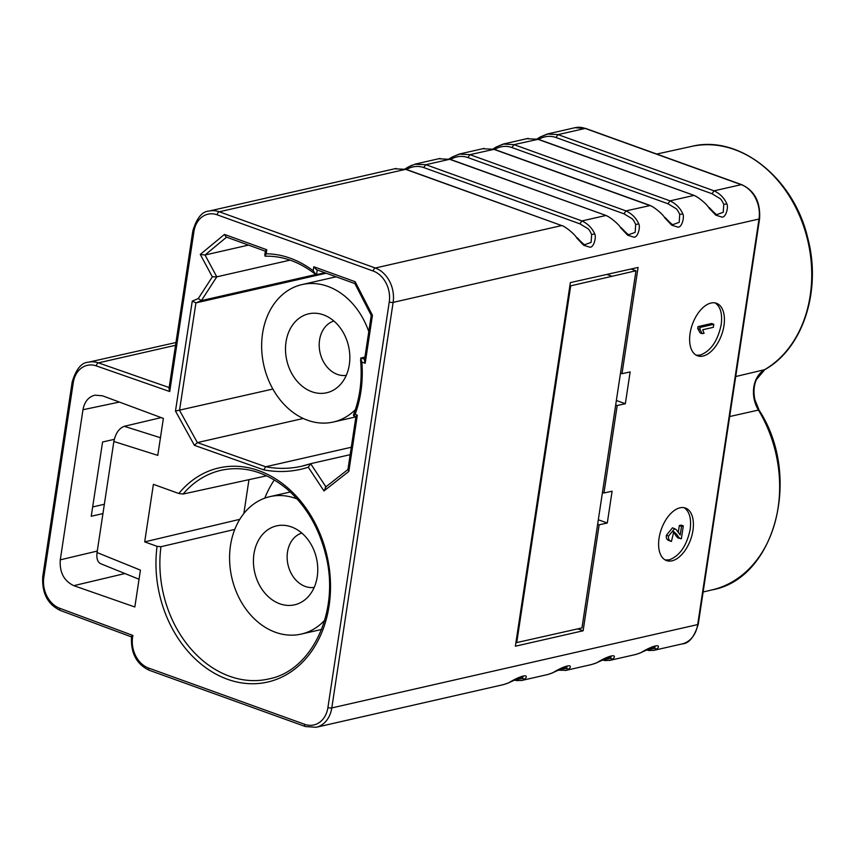 <?xml version="1.0" encoding="UTF-8"?>
<svg xmlns="http://www.w3.org/2000/svg" width="855" height="855" viewBox="0 0 855 855"><rect width="100%" height="100%" fill="white"/><g stroke="black" fill="none" stroke-linecap="round" stroke-linejoin="round"><path stroke-width="1.28" d="M598.329 519.765L607.296 523.014L599.152 524.799L583.121 630.776L515.373 646.22L570.36 282.599L638.076 267.433L622.002 373.71L620.495 373.165M160.451 437.728L124.285 426.303L161.178 417.603M124.285 426.303C119.048 428.302 115.564 433.357 113.854 441.479L97.053 552.544L140.423 570.125L134.844 606.986L73.787 585.664L124.926 573.545M119.369 402.074L82.978 409.737C84.474 401.743 88.45 396.891 94.905 395.17L102.493 395.801L163.369 418.416L157.78 455.362L113.854 441.479M82.978 409.737L60.278 559.833C59.455 572.326 63.954 580.94 73.787 585.664M266.61 475.808L183.088 494.051L178.823 493.495L153.398 484.336L144.698 541.878L157.074 546.334L160.954 546.719L234.762 529.416M131.969 636.9L132.899 635.457A25.126 19.665 -102.8 0 0 148.62 668.076L304.669 724.303A25.126 19.665 -102.8 0 0 327.925 707.523L389.249 301.975A25.126 19.665 -102.8 0 0 373.218 271.046L217.17 214.819A25.126 19.665 -102.8 0 0 193.925 231.598L169.728 391.537L96.326 365.908A25.126 19.665 -102.8 0 0 73.252 382.741L43.819 577.382A25.126 19.665 -102.8 0 0 59.679 608.258L132.899 635.457M304.669 724.303A2.789 1.55 109.8 0 0 305.417 726.547L316.168 727.284A27.916 21.856 -102.8 0 0 331.793 707.929L393.129 302.381A27.916 21.856 -102.8 0 0 375.313 268.01L219.265 211.784A27.916 21.856 -102.8 0 0 209.058 211.067C202.165 211.388 196.768 217.961 192.856 230.797L168.991 388.587L169.728 391.537M647.994 649.137L654.417 648.379L657.035 649.052L654.481 650.185M654.321 650.238L648.518 650.537M655.251 646.316L654.417 648.379M657.035 649.052C662.219 643.067 652.034 645.739 640.758 652.771L635.81 654.438M603.951 659.173L610.374 658.414L613.003 659.087L610.438 660.22M610.278 660.263L604.474 660.573M611.207 656.351L610.374 658.414M613.003 659.087C618.176 653.102 607.99 655.764 596.715 662.807L591.778 664.474M559.907 669.209L566.331 668.439L568.96 669.112L566.395 670.256M566.234 670.299L558.155 670.149M567.164 666.387L566.331 668.439M568.96 669.112C574.133 663.138 563.958 665.799 552.672 672.842L547.734 674.51M515.864 679.244L522.298 678.475L524.917 679.148L522.362 680.291M522.202 680.334L516.388 680.633M523.132 676.423L522.298 678.475M524.917 679.148C530.089 673.163 519.915 675.835 508.629 682.867L503.691 684.545M616.37 400.493L625.336 403.731L630.146 371.925L622.002 373.71M625.336 403.731L617.192 405.516L603.961 492.993L602.454 492.448M607.296 523.014L612.105 491.198L603.961 492.993M711.029 303.033A27.916 15.529 -70.2 0 1 716.49 303.279A27.916 15.529 -70.2 0 1 723.031 330.254A27.916 15.529 -70.2 0 1 703.013 356.054A27.916 15.529 -70.2 0 1 697.562 355.808A27.916 15.529 -70.2 0 1 691.011 328.833A27.916 15.529 -70.2 0 1 711.029 303.033M680.014 507.817A27.916 15.529 -70.2 0 1 685.464 508.052A27.916 15.529 -70.2 0 1 692.016 535.038A27.916 15.529 -70.2 0 1 671.998 560.827A27.916 15.529 -70.2 0 1 666.537 560.581A27.916 15.529 -70.2 0 1 659.996 533.606A27.916 15.529 -70.2 0 1 680.014 507.817M726.878 203.907C724.335 198.061 720.06 193.7 714.075 190.836L712.012 193.732L719.814 198.446C720.797 198.862 722.112 200.84 723.768 204.377L726.878 203.907C728.567 206.857 726.098 217.555 721.973 217.106L715.785 215.15L709.019 208.086C707.064 204.089 696.633 195.752 693.779 195.453L670.042 200.861L667.969 203.757L675.771 208.47C676.754 208.898 678.068 210.875 679.725 214.402L682.846 213.932C680.291 208.086 676.016 203.736 670.042 200.861L513.994 144.645L503.51 144.068M483.567 148.791L493.688 149.262L649.736 205.489C652.6 205.788 663.02 214.113 664.976 218.111L671.741 225.186L677.93 227.141C682.055 227.59 684.524 216.892 682.846 213.932M638.803 223.967C636.248 218.121 631.984 213.771 625.999 210.896L623.926 213.793L631.738 218.506C632.711 218.933 634.025 220.911 635.682 224.438L638.803 223.967C640.481 226.928 638.012 237.626 633.886 237.166L627.698 235.221L620.944 228.146C618.977 224.149 608.557 215.823 605.693 215.524L581.956 220.932L579.882 223.828L587.695 228.542C588.668 228.958 589.993 230.936 591.639 234.473L594.759 234.003C592.205 228.157 587.941 223.796 581.956 220.932L425.908 164.705L414.889 164.256L408.412 166.96L408.348 168.499C413.457 166.137 418.533 165.806 423.599 167.516L425.908 164.705L449.655 159.297L606.238 215.546L450.2 159.319M406.157 169.354L561.66 225.56C564.514 225.859 574.934 234.185 576.901 238.182L583.666 245.246L589.854 247.202C593.969 247.651 596.437 236.963 594.759 234.003M439.523 158.827L450.179 159.319M494.233 149.294L650.27 205.51L625.999 210.896L469.951 154.669L459.477 154.092M458.921 154.221L452.455 156.925L452.391 158.464L450.51 159.436M502.964 144.185L496.499 146.889L496.434 148.428L494.543 149.401M527.599 138.756L537.731 139.237L694.324 195.485L538.276 139.258L513.994 144.645L511.921 147.541L667.969 203.757M538.586 139.365L540.467 138.403C545.661 135.998 550.823 135.699 555.964 137.505L558.026 134.609L585.151 128.432L741.2 184.659L714.075 190.836L558.026 134.609L547.553 134.032M547.008 134.15L540.542 136.853L540.467 138.403M395.48 168.852L406.136 169.343M584.82 244.68L591.136 242.382L591.639 234.473M408.348 168.499L406.467 169.472M628.863 234.644L635.18 232.346L635.682 224.438M452.391 158.464C457.575 156.07 462.737 155.77 467.877 157.566L623.926 213.793M672.906 224.619L679.212 222.311L679.725 214.402M496.434 148.428C501.618 146.034 506.78 145.735 511.921 147.541M716.95 214.584L723.255 212.286L723.768 204.377M583.121 630.776L577.916 628.906M599.152 524.799L597.645 524.254M617.192 405.516L615.686 404.981M144.698 541.878L239.763 519.338M264.793 498.134A106.458 83.33 77.2 0 1 274.327 479.933M243.846 513.524L248.965 479.666M272.873 389.046L175.478 411.063L192.268 301.088L198.275 298.577L212.339 276.828L200.284 254.427L224.448 234.42L266.771 249.735L266.161 253.785A108.222 84.709 77.2 0 1 313.187 270.736L313.796 266.749L355.156 281.712L372.438 315.313L365.192 363.257L361.847 362.05A108.222 84.709 77.2 0 1 355.114 414.365L357.337 415.167L348.829 471.415L323.981 490.952L308.302 467.225A143.255 112.133 77.2 0 1 263.714 469.855L194.406 445.327L175.478 411.063M326.204 273.205L195.934 302.884L192.268 301.088M303.269 418.469L197.355 442.591L194.406 445.327M351.298 447.261L265.659 466.766L263.714 469.855M350.176 454.678L310.632 463.688L308.302 467.225M310.461 463.741L301.826 466.199A140.466 109.953 77.2 0 0 310.632 463.688L325.979 486.912L323.981 490.952M348.124 469.363L348.829 471.415M347.899 469.758L355.947 416.524L357.337 415.167M353.82 415.103A105.432 82.529 77.2 0 1 353.607 415.626L355.114 414.365M364.935 357.048L360.66 358.149L361.847 362.05M371.273 315.174L364.454 360.297L365.192 363.257M371.241 315.41L372.438 315.313M355.049 283.646L355.156 281.712M354.878 283.582L316.596 269.731L313.796 266.749M325.039 272.788L316.072 274.69L313.187 270.736M265.36 254.672L265.125 256.211L266.161 253.785M264.761 255.164L265.381 251.092L266.771 249.735M265.82 251.359L226.115 236.995L224.448 234.42M248.506 245.096L205.029 255.004L200.284 254.427M290.102 260.123L216.785 276.828L212.339 276.828M315.762 274.541L201.406 300.597L198.275 298.577M696.237 355.199L700.277 355.06C710.762 351.116 717.74 340.995 721.192 324.686C722.55 313.806 720.509 306.539 715.069 302.905M700.117 332.894L697.712 328.534L698.011 326.61L711.617 323.5L713.797 324.28L713.337 327.326L702.746 329.741L704.06 333.279L702.297 333.685L700.117 332.894M702.297 333.685L699.903 329.325L700.192 327.39L713.797 324.28M700.192 327.39L698.011 326.61M699.903 329.325L697.712 328.534M665.211 559.972L669.251 559.843C679.746 555.889 686.715 545.768 690.167 529.459C691.524 518.579 689.483 511.322 684.043 507.678M668.845 540.52L671.432 541.439C669.048 540.681 668.097 538.885 668.567 536.032L666.387 535.251L672.511 527.792L676.294 529.651L680.206 534.984L681.52 526.327L683.305 525.921L681.371 538.703L677.897 537.955M683.305 525.921L681.114 525.13L679.33 525.536L678.336 532.131M676.743 536.801L674.467 533.477L676.647 534.257L678.934 537.581L676.743 536.801L678.667 538.03M672.757 531.628L674.467 533.477M666.387 535.251C665.917 538.094 666.868 539.9 669.241 540.659M668.567 536.032L674.691 528.572M671.432 541.439L673.804 531.703L676.647 534.257M680.847 538.821L678.934 537.581M681.52 526.327L679.33 525.536M102.942 513.588L91.239 516.249L102.579 442.003L114.281 439.342M175.959 342.513L88.386 362.221C81.535 362.488 76.138 369.061 72.183 381.939A2.789 0.78 8.6 0 0 73.252 382.751M92.661 506.94L104.353 504.279M97.053 552.544C96.359 558.39 97.545 562.098 100.633 563.691M516.741 642.575L581.966 627.923L635.981 270.757L570.691 285.848L516.741 642.575L515.96 642.287M570.691 285.848L569.911 285.581M631.001 269.015L635.981 270.757M611.453 276.026L606.858 274.423M346.264 375.356A27.916 21.856 77.2 0 1 320.08 352.752A27.916 21.856 77.2 0 1 333.888 321.02M323.479 314.864A40.474 31.688 -102.8 0 0 308.676 313.828A40.474 31.688 -102.8 0 0 286.778 360.34A40.474 31.688 -102.8 0 0 326.663 392.766A40.474 31.688 -102.8 0 0 349.802 355.541A40.474 31.688 -102.8 0 0 323.479 314.864M368.783 331.655A70.484 55.169 -102.8 0 0 327.786 286.372A70.484 55.169 -102.8 0 0 302.007 284.576A70.484 55.169 -102.8 0 0 263.874 365.555A70.484 55.169 -102.8 0 0 333.322 422.028A70.484 55.169 -102.8 0 0 355.37 409.652M314.191 587.417A27.916 21.856 77.2 0 1 288.007 564.802A27.916 21.856 77.2 0 1 301.815 533.071M297.091 498.935A70.484 55.169 -102.8 0 0 295.723 498.422A70.484 55.169 -102.8 0 0 269.945 496.627A70.484 55.169 -102.8 0 0 231.801 577.606A70.484 55.169 -102.8 0 0 301.259 634.079A70.484 55.169 -102.8 0 0 324.729 620.228M291.405 526.915A40.474 31.688 -102.8 0 0 276.603 525.878A40.474 31.688 -102.8 0 0 254.705 572.39A40.474 31.688 -102.8 0 0 294.59 604.816A40.474 31.688 -102.8 0 0 317.729 567.592A40.474 31.688 -102.8 0 0 291.405 526.915M178.823 493.495A109.814 85.96 77.2 0 1 319.834 533.296A109.814 85.96 77.2 0 1 258.028 683.53A109.814 85.96 77.2 0 1 157.074 546.334M43.819 577.392A2.789 0.78 -171.4 0 1 42.75 576.591C41.767 593.114 47.656 604.421 60.406 610.491A2.789 1.55 -69.6 0 1 59.679 608.258M305.417 726.547L149.369 670.32A2.789 1.55 -70.2 0 1 148.62 668.076M389.249 301.975A2.789 0.78 8.6 0 0 393.129 302.381L759.016 219.03L697.68 624.577L331.793 707.929A2.789 0.78 -171.4 0 1 327.925 707.523M217.17 214.819A2.789 1.55 -70.2 0 1 219.265 211.784L405.612 169.333L561.66 225.56L375.313 268.01A2.789 1.55 109.8 0 0 373.218 271.046M192.856 230.797A2.789 0.78 8.6 0 0 193.925 231.598M96.326 365.908A2.789 1.56 -70.8 0 1 98.411 362.862L175.542 345.292M169.151 387.561L98.411 362.862A27.916 21.856 -102.8 0 0 88.386 362.221M547.093 134.064L574.934 127.716A27.916 21.856 77.2 0 1 585.151 128.432A2.789 1.55 -70.2 0 1 585.696 128.453L741.745 184.68A2.789 1.55 109.8 0 0 741.2 184.659A27.916 21.856 77.2 0 1 759.016 219.03A2.789 0.78 8.6 0 0 759.593 218.656L698.257 624.203A2.789 0.78 -171.4 0 1 697.68 624.577A27.916 21.856 77.2 0 1 682.055 643.933L653.402 650.452M467.877 157.566L469.951 154.669L494.211 149.283M411.992 165.186L408.412 166.96M423.834 167.601L579.882 223.828M459.905 153.996L452.455 156.925M503.948 143.961L496.499 146.889M555.964 137.505L712.012 193.732M547.98 133.925L540.542 136.853M729.657 416.535L758.428 410.079A2.789 0.684 -31.2 0 1 759.09 410.154C802.279 476.16 775.09 578.664 712.322 589.832L703.12 592.002M735.717 376.531L764.541 369.713A2.789 1.689 59.8 0 0 764.819 369.606C802.685 348.776 821.837 290.914 807.804 238.235C793.803 177.573 738.688 134.459 691.674 146.397A118.663 92.885 77.2 0 1 734.477 149.561A118.663 92.885 77.2 0 1 810.38 254.726A118.663 92.885 77.2 0 1 764.541 369.713A27.905 21.845 -102.8 0 0 758.428 410.079A118.663 92.885 77.2 0 1 712.322 589.832M183.088 494.051A107.014 83.769 77.2 0 1 221.52 470.186C243.878 465.558 265.488 471.671 286.372 488.536C305.823 505.252 318.979 527.514 325.841 555.312C340.258 611.774 311.765 670.737 269.069 678.881A107.014 83.769 77.2 0 1 160.954 546.719M301.826 466.199A140.466 109.953 77.2 0 1 265.659 466.766L197.355 442.591L179.529 410.315L195.934 302.884L201.406 300.597L216.785 276.828L205.029 255.004L226.564 237.166M364.604 359.26L360.981 357.956A105.432 82.529 77.2 0 1 361.291 361.152M314.341 273.012A105.432 82.529 77.2 0 1 316.521 274.722L317.216 270.159M60.278 559.833L97.278 551.069M60.406 610.491L131.446 636.889M149.369 670.32C136.437 664.271 130.505 652.889 131.552 636.163M654.235 650.217L646.124 650.142M655.197 646.295L638.439 653.68M610.192 660.252L602.08 660.178M611.154 656.33L594.396 663.715M566.149 670.288L558.048 670.213M567.122 666.366L550.353 673.751M522.106 680.323L514.005 680.238M523.068 676.391L506.32 683.776M316.168 727.284L504.055 684.481M521.283 680.559L548.087 674.445M565.315 670.523L592.13 664.41M609.359 660.488L636.173 654.385M209.058 211.067L396.111 168.456M414.964 164.16L440.154 158.421M459.007 154.124L484.197 148.385M503.05 144.1L528.24 138.36M449.067 158.955L452.306 156.957M493.1 148.92L496.338 146.921M537.143 138.884L540.381 136.886M741.745 184.68C754.602 190.676 760.555 202.004 759.593 218.656M698.257 624.203C694.324 637.061 688.927 643.633 682.055 643.933M574.934 127.716L585.696 128.453M717.27 214.584C716.821 215.193 714.182 212.874 709.34 207.637M673.238 224.619C672.789 225.228 670.138 222.909 665.297 217.672M629.195 234.655C628.746 235.264 626.095 232.945 621.254 227.708M585.151 244.69C584.702 245.3 582.063 242.98 577.221 237.733M405.024 168.991L408.263 166.992M691.674 146.397L656.736 154.05M764.819 369.606L756.386 379.599C753.854 385.541 753.351 392.199 754.869 399.574L759.09 410.154M347.932 469.513L325.295 487.318M353.671 415.819L356.375 416.802M360.564 359.752C362.381 379.631 360.008 398.045 353.436 414.996M354.793 283.411L371.348 315.613M265.146 256.222C282.481 255.763 299.1 261.662 314.993 273.953M42.75 576.591L72.183 381.939M139.044 579.263L100.569 563.669M336.133 276.796L302.007 284.576M355.894 416.877L333.322 422.028M290.273 491.988L269.945 496.627M321.587 629.44L301.259 634.079"/></g></svg>
